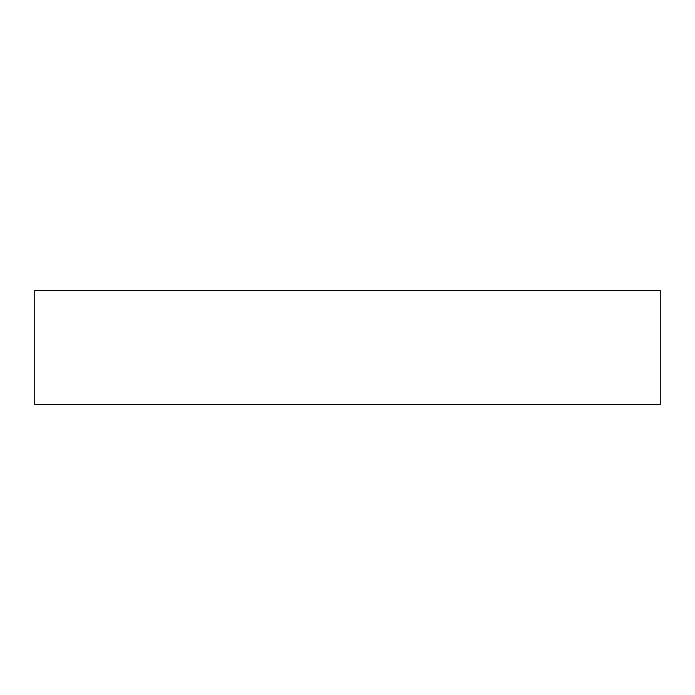<?xml version="1.0" encoding="UTF-8"?>
<svg xmlns="http://www.w3.org/2000/svg" width="695" height="695" viewBox="0 0 695 695"><rect width="100%" height="100%" fill="white"/><g stroke="black" fill="none" stroke-linecap="round" stroke-linejoin="round"><path stroke-width="1.04" d="M347.5 290.475L34.75 290.475L34.75 404.525L660.25 404.525L660.25 290.475L347.5 290.475"/></g></svg>
